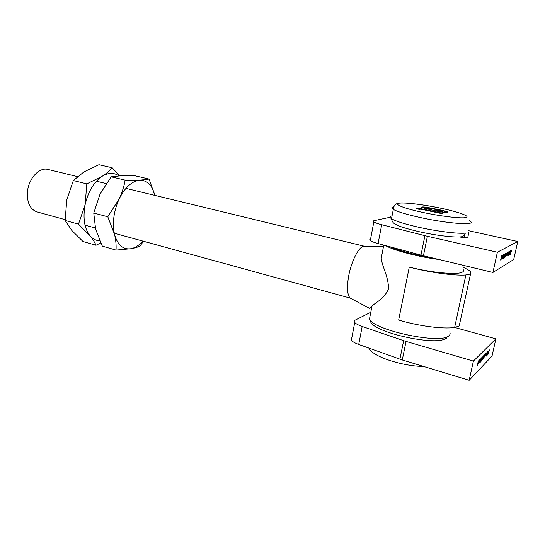 <?xml version="1.0" encoding="UTF-8"?>
<svg xmlns="http://www.w3.org/2000/svg" width="545" height="545" viewBox="0 0 545 545"><rect width="100%" height="100%" fill="white"/><g stroke="black" fill="none" stroke-linecap="round" stroke-linejoin="round"><path stroke-width="0.82" d="M467.787 236.85L467.923 237.559L465.539 237.709M501.693 259.134L502.415 255.346L501.693 259.134M503.839 255.803L503.417 256.423L503.839 255.803M504.316 257.996L505.235 253.691L504.03 257.935M507.034 252.764L506.005 256.068L506.509 253.057L506.135 255.68L507.034 252.764M507.286 255.298L508.26 252.049L508.172 253.473L507.225 255.285M508.812 255.489L510.045 251.054L508.751 255.476M510.869 250.904L510.202 253.657L510.897 250.898M497.381 252.233L492.925 272.452L513.703 259.543L517.75 241.51L497.381 252.233L427.403 236.271L423.438 255.775L378.087 243.581C374.149 242.498 371.554 241.496 370.293 240.577C369.442 239.909 369.537 239.425 370.573 239.112M511.694 250.162L510.399 254.474L511.694 250.162M510.502 250.829L509.493 255.094L510.502 250.829M509.52 251.374L508.846 254.399L508.894 253.916L508.533 254.617L508.54 253.984L508.131 254.849L508.655 251.865L508.26 254.46L509.125 251.599L508.662 254.236L509.52 251.374M507.722 252.383L506.7 255.673L507.204 252.676L506.83 255.278L507.722 252.383M505.106 257.165L505.821 253.445L505.106 257.165M504.541 254.065L503.512 258.548L504.541 254.065M503.655 254.658L502.667 258.957L503.083 255.646L501.938 259.379L502.776 255.142L502.252 258.146L503.246 254.883L502.885 257.792L503.655 254.658M500.739 259.188L501.809 255.612L501.237 258.916L500.739 260.169L500.739 259.188M492.925 272.452L423.438 255.775M420.972 255.149L424.916 235.672L381.711 224.71L378.087 243.581M424.916 235.672L427.403 236.271M468.353 230.651L517.75 241.51M370.293 240.577L373.836 221.944C372.95 221.331 373.053 220.909 374.136 220.671L390.063 217.278M373.836 221.944C375.117 222.769 377.746 223.688 381.711 224.71M464.32 237.627L459.278 236.939M510.74 252.26L510.29 253.289L510.74 252.26L510.304 252.253M509.418 252.751L509.384 253.813L509.95 251.429L509.364 252.737M507.994 252.39L507.558 254.849L508.165 252.43M503.641 258.105L504.466 254.495L503.641 258.105M500.814 259.161L501.168 258.337L500.746 259.147M501.23 257.111L501.693 256.055L501.162 257.097M446.151 338.527L446.471 337.042L446.491 338.329L444.679 338.874M478.503 363.767L479.171 360.238L478.503 363.767M480.785 359.659L480.329 360.436L480.785 359.659M481.405 361.103L482.305 357.016L481.167 361.028M484.267 355.081L483.211 358.426L483.688 355.667L483.361 358.024L484.267 355.081M484.641 356.955L485.643 353.685L484.58 356.934M486.365 356.083L487.618 351.689L486.31 356.069M488.504 351.021L487.83 353.685L488.388 350.987M473.401 361.097L469.17 380.294L492.033 356.076L495.895 338.854L473.401 361.097L406.045 341.415L402.278 359.979L358.726 344.46C354.945 343.078 352.492 341.674 351.361 340.257C350.605 339.215 350.762 338.377 351.838 337.736M489.403 349.876L488.116 354.202L489.403 349.876M488.095 351.205L487.114 355.313L488.095 351.205M487.012 352.302L486.365 355.183L486.004 355.572L486.004 355.054L485.561 356.028L486.051 353.276L485.704 355.626L487.012 352.302M485.023 354.311L483.974 357.643L484.451 354.89L484.13 357.241L485.023 354.311M482.264 359.904L482.925 356.437L482.264 359.904M481.507 357.786L480.499 362.084L481.507 357.786M480.533 358.862L479.593 362.97L479.934 360.034L478.789 363.794L479.573 359.836L479.096 362.595L480.084 359.312L479.791 361.887L480.533 358.862M477.434 364.448L478.53 360.851L477.985 363.89L477.468 365.232L477.434 364.448M469.17 380.294L402.278 359.979M399.901 359.196L403.654 340.659L362.18 326.475L358.726 344.46M403.654 340.659L406.045 341.415M454.687 327.47L495.895 338.854M351.361 340.257L354.734 322.477C353.95 321.489 354.121 320.698 355.245 320.113L370.729 312.292M354.734 322.477C355.892 323.812 358.372 325.147 362.18 326.475M488.204 352.145L487.925 353.324L488.272 352.86M488.204 352.86L488.409 352.199M486.944 353.473L487.516 352.056L486.889 353.46M484.961 355.497L485.541 354.052L484.907 355.476M480.656 361.635L481.46 358.188L480.656 361.635M478.238 361.212L477.883 363.106L478.415 361.287M477.515 364.373L477.904 363.467L477.454 364.353M430.639 208.02L442.097 210.302L447.54 211.855L447.404 212.387C446.103 212.714 442.86 212.352 437.683 211.317L426.681 208.83L421.844 207.441L421.939 206.991C423.445 206.814 426.347 207.154 430.639 208.02L434.971 209.178M419.323 209.457L416.012 208.428L418.008 208.033L442.594 213.265L441.409 213.558L420.788 209.157L419.323 209.457M392.066 215.834C389.566 216.345 389.382 217.305 391.508 218.709C395.595 221.175 404.438 223.975 418.035 227.095C436.211 231.216 457.643 233.934 465.267 233.144L464.265 237.872C466.609 237.634 467.855 237.164 467.998 236.455L468.986 231.802M465.267 233.144C464.517 235.624 462.821 236.871 460.184 236.891C452.752 237.518 434.229 235.147 418.288 231.496C409.976 229.547 403.538 227.701 398.96 225.957L394.532 223.722C393.02 222.932 392.012 221.263 391.508 218.709L393.306 209.416C391.153 208.095 391.337 207.216 393.851 206.78M434.91 209.484L442.097 210.302M442.029 210.608L447.677 212.291M421.694 207.345L421.939 206.991M421.878 207.291C423.383 207.114 426.285 207.461 430.577 208.326M436.109 210.295L438.405 211.269L442.983 211.501M426.156 208.21L428.152 208.939L431.749 209.232M429.651 208.319L426.183 208.061L431.776 209.076L429.651 208.319M440.646 210.499L436.136 209.995L438.466 210.963L442.996 211.453L440.646 210.499M416.598 208.612L418.008 208.033M417.94 208.34L441.872 213.442M430.761 257.533C413.512 254.549 400.146 251.027 390.663 246.974M446.934 336.858L445.878 338.152C438.269 346.293 377.896 333.676 371.029 322.742L369.823 320.031M77.451 176.6L47.885 169.427C39.41 166.961 28.66 178.372 27.475 191.636C26.855 202.549 30.009 209.294 36.944 211.876L65.107 219.649M114.273 233.226L350.203 298.088C347.24 294.974 346.729 287.644 348.657 276.097C351.266 261.471 358.624 246.994 363.535 246.34L364.925 246.367M350.203 298.088L369.66 308.381L371.963 306.195C374.987 302.645 384.13 299.409 388.503 288.809C388.619 276.703 382.038 266.505 381.234 258.241L383.775 245.114M462.998 269.305C463.918 270.456 463.713 271.39 462.405 272.105C457.732 275.13 431.538 272.745 409.275 267.098L398.668 320.038C418.219 326.012 443.058 329.289 454.639 327.477L459.19 325.978L470.546 273.931M409.275 267.098C429.222 272.418 454.346 275.899 465.873 274.993L470.355 274.046L470.921 272.193L469.449 270.647L463.454 267.186M449.673 331.871C450.483 333.411 450.204 334.732 448.828 335.822C440.891 344.372 376.649 330.999 369.387 319.54L371.963 306.195M439.011 259.515C418.294 256.886 393.143 250.223 385.567 245.597M368.808 348.064L369.599 349.474C370.913 351.259 373.339 353.119 376.861 355.068C387.747 361.199 409.418 366.533 423.397 366.39M107.787 216.767L93.76 213.041L95.613 229.152L102.344 246.149L116.031 250.087C116.351 245.277 115.853 240.045 114.539 234.391L107.787 216.767L119.144 198.973C122.032 192.698 124.042 186.417 125.18 180.143L111.18 176.818L100.001 194.163L93.76 213.041M143.485 241.292L139.963 246.067C137.831 247.137 134.758 248.023 130.759 248.745L116.031 250.087M125.18 180.143L139.956 180.191L149.098 179.067L135.467 175.899L121.092 175.763L111.18 176.818M149.098 179.067L154.766 195.369M142.879 241.128C139.009 245.42 134.969 247.961 130.759 248.745C122.952 249.719 117.55 244.937 114.539 234.391C112.134 223.109 113.667 211.303 119.144 198.973C125.105 187.221 132.04 180.96 139.956 180.191C147.375 180.334 152.314 185.389 154.766 195.362M78.48 224.145L65.121 220.446L71.851 230.508L83.004 241.51L96.009 245.257C94.803 242.389 92.752 239.166 89.864 235.603L78.48 224.145L85.129 204.688L86.819 183.869L73.33 180.545L66.79 199.892L65.121 220.446M100.777 242.941L96.009 245.257M86.819 183.869L102.215 176.253C106.473 173.467 109.797 170.633 112.195 167.758L98.952 164.706L83.95 171.907L73.33 180.545M112.195 167.758L119.573 175.831M99.789 240.795C95.968 240.638 92.657 238.908 89.864 235.603C84.312 228.273 82.731 217.973 85.129 204.688C88.215 191.472 93.91 181.996 102.215 176.253C108.387 172.533 113.925 172.404 118.824 175.878M440.878 208.238C423.608 204.6 404.499 202.27 399.029 203.21C393.299 204.089 403.634 208.319 422.32 212.325C440.939 216.358 462.044 218.804 466.152 217.482C470.539 216.215 458.202 211.862 440.878 208.238M469.347 220.759C479.273 225.78 449.23 224.002 419.97 217.462C406.325 214.417 397.434 211.733 393.306 209.416C394.273 206.317 393.408 204.007 399.71 202.972C406.829 202.502 424.705 204.811 441 208.238M454.639 327.477L465.873 274.993M467.596 237.64L467.76 236.871M371.029 322.742L371.295 321.373M95.32 227.994L85.02 225.146M363.535 246.34L383.394 246.762M364.803 246.34L125.929 188.366M106.173 183.57L96.445 181.213M369.599 349.474L369.803 348.425"/></g></svg>
